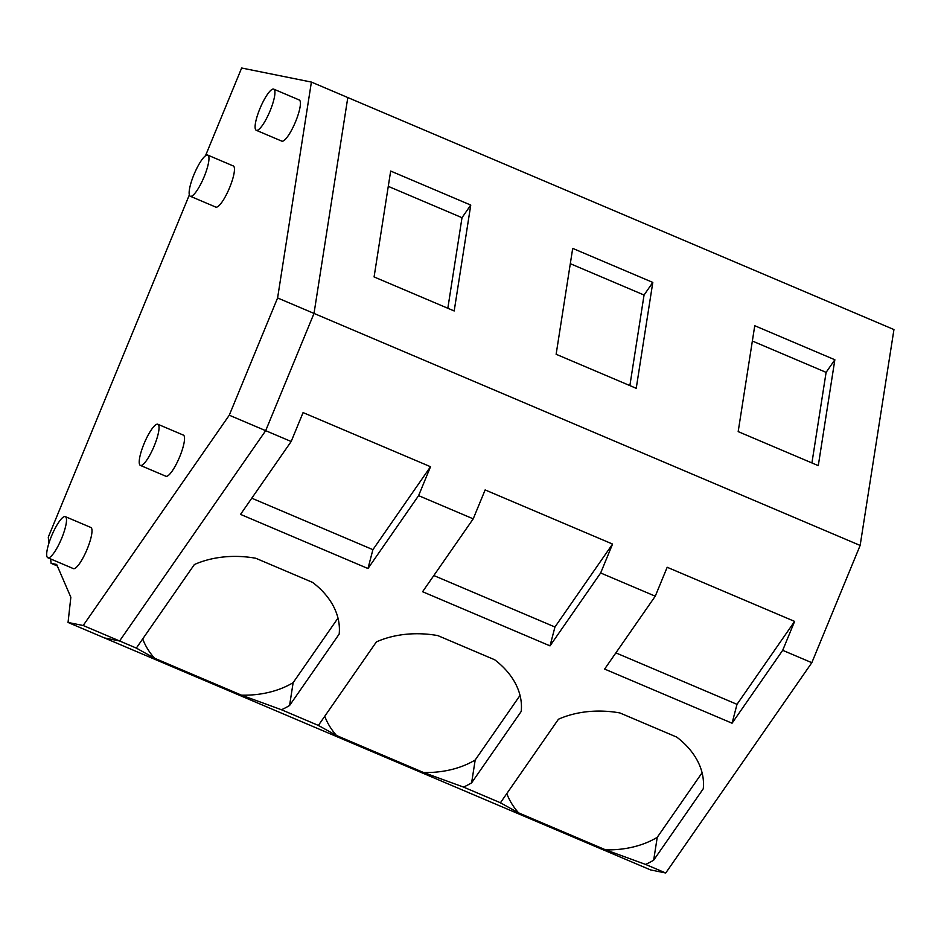 <?xml version="1.0" encoding="UTF-8"?>
<svg xmlns="http://www.w3.org/2000/svg" width="941" height="941" viewBox="0 0 941 941"><rect width="100%" height="100%" fill="white"/><g stroke="black" fill="none" stroke-linecap="round" stroke-linejoin="round"><path stroke-width="1.41" d="M140.621 465.477A22.349 5.117 -67 0 0 154.042 446.352A22.349 5.117 -67 0 0 157.865 424.262A22.349 5.117 -67 0 0 157.641 424.191A22.349 5.117 -67 0 0 144.22 443.317A22.349 5.117 -67 0 0 140.385 465.407A22.349 5.117 -67 0 0 140.621 465.477M68.046 622.46L83.184 625.506L119.589 640.974L265.68 430.672L314.012 313.424L265.68 430.672L119.589 640.974L104.463 637.927L650.607 869.943L665.734 872.989L645.55 864.414A85.337 61.436 8.9 0 0 653.666 860.18L703.268 788.758A85.337 61.436 8.9 0 0 702.268 773.526A85.337 61.436 8.9 0 0 676.697 737.085L619.872 712.937A85.337 61.436 8.9 0 0 558.448 719.23L500.424 802.767L463.501 787.076A85.337 61.436 8.9 0 0 471.617 782.841L521.22 711.42A85.337 61.436 8.9 0 0 520.22 696.187A85.337 61.436 8.9 0 0 494.648 659.747L437.824 635.598A85.337 61.436 8.9 0 0 376.4 641.891L318.376 725.429L281.453 709.737A85.337 61.436 8.9 0 0 289.569 705.503L339.172 634.081A85.337 61.436 8.9 0 0 338.172 618.849A85.337 61.436 8.9 0 0 312.6 582.408L255.776 558.26A85.337 61.436 8.9 0 0 194.352 564.553L136.327 648.09L119.589 640.974L104.463 637.927L68.046 622.46L70.846 597.264L56.672 564.447L51.096 563.318L57.33 565.976M811.824 662.687L860.145 545.439L893.95 329.562L347.805 97.546L314.012 313.424L277.595 297.956L229.275 415.204L291.169 441.505L240.531 514.386L367.966 568.529L418.604 495.636L473.217 518.844L422.58 591.724L550.014 645.867L600.652 572.975L655.265 596.182L604.628 669.063L732.063 723.206L782.689 650.313L811.824 662.687L665.734 872.989M136.327 648.09L154.465 658.194L241.578 695.199L281.453 709.737M506.799 793.581A85.337 61.436 -171.1 0 0 518.562 812.848L605.675 849.876L645.55 864.414M518.562 812.871L500.424 802.767M324.751 716.242A85.337 61.436 -171.1 0 0 336.513 735.509L423.626 772.537L463.501 787.076M336.513 735.533L318.376 725.429M860.145 545.439L314.012 313.424L347.805 97.546L311.4 82.079L277.595 297.956M834.855 359.756L754.753 325.727L738.179 431.613L818.282 465.642L834.855 359.756L826.104 372.365L811.918 462.948M390.668 171.05L374.083 276.936L454.185 310.965L470.759 205.079L390.668 171.05M572.704 248.389L556.131 354.275L636.234 388.304L652.807 282.418L572.704 248.389M418.604 495.636L430.519 466.724L303.084 412.593L291.169 441.505M600.652 572.975L612.567 544.063L485.133 489.932L473.217 518.844M782.689 650.313L794.616 621.401L667.181 567.27L655.265 596.182M256.505 130.364A22.349 5.117 -67 0 0 269.926 111.238A22.349 5.117 -67 0 0 273.76 89.148A22.349 5.117 -67 0 0 273.525 89.077A22.349 5.117 -67 0 0 260.104 108.203A22.349 5.117 -67 0 0 256.281 130.293A22.349 5.117 -67 0 0 256.505 130.364M190.541 196.328A22.349 5.117 -67 0 0 203.962 177.202A22.349 5.117 -67 0 0 207.785 155.112A22.349 5.117 -67 0 0 207.561 155.042A22.349 5.117 -67 0 0 194.14 174.167A22.349 5.117 -67 0 0 190.305 196.257A22.349 5.117 -67 0 0 190.541 196.328M48.085 557.837A22.349 5.117 -67 0 0 61.506 538.711A22.349 5.117 -67 0 0 65.329 516.633A22.349 5.117 -67 0 0 65.105 516.562A22.349 5.117 -67 0 0 51.684 535.688A22.349 5.117 -67 0 0 47.85 557.766A22.349 5.117 -67 0 0 48.085 557.837M430.519 466.724L372.907 549.662L367.966 568.529M372.907 549.662L251.776 498.201M241.578 695.176A85.337 61.436 -171.1 0 0 285.029 686.895A85.337 61.436 -171.1 0 0 293.145 682.648L289.569 705.503M337.984 618.096L293.145 682.648M136.704 647.549L136.574 648.373M142.703 638.904A85.337 61.436 -171.1 0 0 154.465 658.171M470.759 205.079L462.007 217.689L447.822 308.272M388.268 186.353L462.007 217.689M612.567 544.063L554.955 627L550.014 645.867M554.955 627L433.825 575.539M423.626 772.514A85.337 61.436 -171.1 0 0 467.077 764.233A85.337 61.436 -171.1 0 0 475.193 759.987L471.617 782.841M520.032 695.434L475.193 759.987M318.752 724.888L318.623 725.711M652.807 282.418L644.056 295.027L629.87 385.61M570.317 263.692L644.056 295.027M794.616 621.401L737.003 704.338L732.063 723.206M737.003 704.338L615.873 652.878M605.675 849.852A85.337 61.436 -171.1 0 0 649.125 841.572A85.337 61.436 -171.1 0 0 657.241 837.325L653.666 860.18M702.08 772.773L657.241 837.325M500.8 802.226L500.671 803.049M752.365 341.03L826.104 372.365M189.353 194.905L48.285 537.158L48.92 543.133M50.626 558.954L51.096 563.318M83.184 625.506L229.275 415.204M311.4 82.079L241.649 68.011L205.467 155.806M256.281 130.293L281.771 141.115A22.349 5.117 -67 0 0 281.994 141.197A22.349 5.117 -67 0 0 295.415 122.059A22.349 5.117 -67 0 0 299.25 99.981A22.349 5.117 -67 0 0 299.015 99.911M140.385 465.407L165.875 476.24A22.349 5.117 -67 0 0 166.11 476.311A22.349 5.117 -67 0 0 179.531 457.185A22.349 5.117 -67 0 0 183.354 435.095A22.349 5.117 -67 0 0 183.119 435.024M190.305 196.257L215.795 207.091A22.349 5.117 -67 0 0 216.03 207.161A22.349 5.117 -67 0 0 229.451 188.035A22.349 5.117 -67 0 0 233.274 165.945A22.349 5.117 -67 0 0 233.039 165.875M47.85 557.766L73.339 568.599A22.349 5.117 -67 0 0 73.574 568.67A22.349 5.117 -67 0 0 86.995 549.544A22.349 5.117 -67 0 0 90.818 527.454A22.349 5.117 -67 0 0 90.583 527.383M183.354 435.095L157.865 424.262M299.25 99.981L273.76 89.148M233.274 165.945L207.785 155.112M90.818 527.454L65.329 516.633"/></g></svg>
